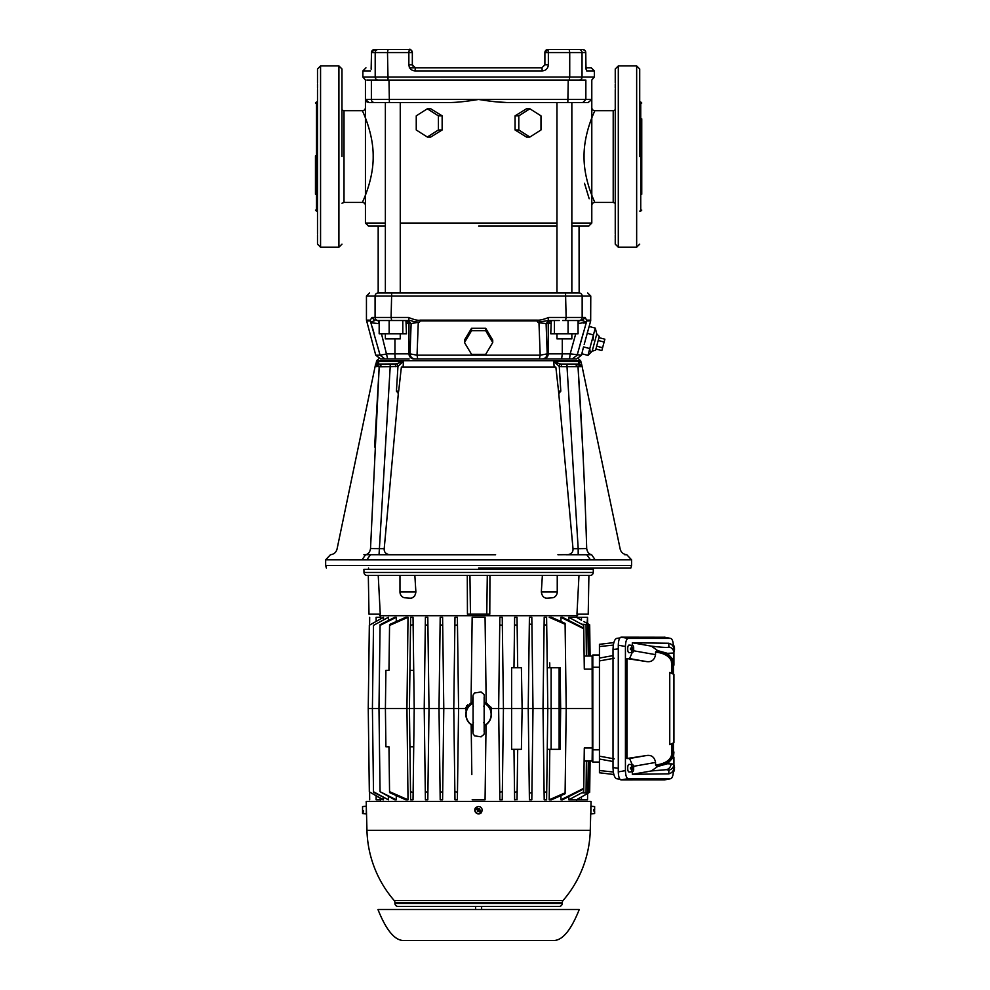 <?xml version="1.0" encoding="UTF-8"?>
<svg xmlns="http://www.w3.org/2000/svg" width="990" height="990" viewBox="0 0 990 990"><rect width="100%" height="100%" fill="white"/><g stroke="black" fill="none" stroke-linecap="round" stroke-linejoin="round"><path stroke-width="1.49" d="M615.248 233.937L615.248 89.607M618.304 65.922L636.657 65.922L636.657 247.215L618.304 247.215L618.304 65.922L615.248 68.978L615.248 82.69M615.248 83.964L615.248 88.11M639.713 156.569L639.713 68.978L639.713 156.569M641.755 157.608L641.755 118.837M615.248 234.977L615.248 237.786M615.248 238.602L615.248 244.146L618.304 247.215M641.755 194.287L641.755 156.569M615.248 156.556L615.248 115.88M341.983 156.569L341.983 68.978L341.983 156.569M317.505 89.607L317.505 233.937M320.562 65.922L320.562 247.215L338.914 247.215L338.914 65.922L320.562 65.922L317.505 68.978L317.505 82.69M317.505 83.964L317.505 88.11M315.464 155.826L315.464 194.287M317.505 234.977L317.505 244.146L320.562 247.215M368.49 226.104L385.37 226.104L368.49 226.104L365.434 223.047L385.37 223.047M478.615 226.104L556.962 226.104M571.849 226.104L588.728 226.104L579.051 226.104L579.15 292.99C590.547 292.99 590.547 292.99 579.15 292.99L378.069 292.99C366.671 292.99 366.671 292.99 378.069 292.99A3.057 2.995 -90 0 0 375.074 296.047L590.77 296.047L587.714 292.99M557.927 554.734L568.013 554.66C571.564 553.93 573.235 551.937 573.012 548.695L558.533 391.087L560.798 391.124L559.263 366.374L553.769 361.461L577.987 361.461L580.722 362.377M363.899 554.709L365.595 554.709C319.028 554.734 319.028 554.734 365.595 554.709L362.068 559.783L325.661 559.808L366.77 559.833L590.461 559.833L586.724 554.734L566.379 554.734M464.038 554.734L495.606 554.734M366.77 559.833L370.495 554.734L365.595 554.709L478.615 554.734L379.034 554.734L390.209 366.647L379.195 366.82L370.52 548.571C326.242 549.215 326.242 549.215 370.52 548.571C326.242 549.215 326.242 549.215 370.52 548.571L384.207 548.695C383.971 551.913 385.642 553.905 389.206 554.66L391.26 554.734M549.561 320.525L551.282 320.525L550.762 333.779L568.062 333.779L568.062 320.525L582.244 320.525L586.439 322.084L577.145 355.187L572.269 358.962L414.439 358.962M409.118 358.962L406.692 358.962M381.274 358.962C377.722 358.962 377.722 358.962 381.274 358.962L384.949 358.962L381.274 358.962M407.818 358.962L387.696 358.962L381.496 333.779M585.993 69.102L585.758 52.557A3.057 3.057 0 0 0 582.702 49.5L547.953 49.5A3.057 3.057 0 0 0 544.884 52.557A3.057 3.057 0 0 1 547.953 49.5L548.361 52.557L544.884 52.557L544.884 64.796L541.827 67.852L415.392 67.852L412.335 64.796L412.335 52.557L408.858 52.557L409.278 49.5A3.057 3.057 0 0 1 411.444 50.391A3.057 3.057 0 0 1 411.444 50.403A3.057 3.057 0 0 1 411.531 50.49A3.057 3.057 0 0 0 411.382 50.342A3.057 3.032 90 0 1 412.31 52.557L412.31 52.557C411.073 49.686 410.058 48.671 409.278 49.5A3.057 3.057 0 0 1 409.464 49.5M478.615 567.988L630.878 567.988L478.615 567.988M362.377 202.443C361.907 203.099 373.453 180.712 373.18 156.569C373.453 132.412 361.907 110.026 362.377 110.682A3.057 3.057 157.2 0 0 365.434 107.625L365.434 205.512A3.057 3.057 -157.2 0 0 362.377 202.443L344.013 202.443L341.983 203.222M591.55 194.51L590.671 192.147M584.05 156.569C583.766 180.712 595.312 203.099 594.854 202.443A3.057 3.057 -22.8 0 0 591.797 205.512L591.797 107.625A3.057 3.057 22.8 0 0 594.854 110.682C595.312 110.026 583.766 132.412 584.05 156.569M427.334 108.789L430.774 108.789L442.146 115.855L442.146 129.975L430.774 137.041L427.334 137.041L416.246 129.975L416.246 115.855L427.334 108.789L438.421 115.855L438.421 129.975L427.334 137.041M365.756 100.72L365.434 99.458L369.097 102.527L450.054 102.527C456.675 102.477 466.191 101.463 478.615 99.458L465.993 101.265M367.352 102.156L366.176 101.314M565.278 49.5L569.188 49.5L569.733 52.557L548.361 52.557L548.361 64.796L544.884 64.796M412.409 367.117L555.848 367.117L558.533 391.087M560.179 361.461L577.987 361.461L579.608 363.751C581.897 363.565 581.897 363.565 579.608 363.751L577.541 364.06L580.561 366.622L581.724 364.679L580.635 360.694L376.584 360.694L376.299 362.563L379.244 361.461L403.462 361.461L403.091 367.117L401.371 367.117L544.822 367.117M554.14 367.117L553.769 361.461L559.969 363.924L559.263 366.374L561.54 366.647L561.54 364.06L559.969 363.924M596.797 333.927L599.284 336.427L595.596 350.213L592.181 351.128L596.797 333.927L595.275 328.111L595.559 330.846M592.181 351.128L587.961 355.398L595.275 328.111L589.174 326.477L587.194 333.259L593.443 334.929L593.097 340.003M556.962 333.779L556.962 338.877L571.849 338.877L571.849 333.779M385.37 333.779L385.37 338.877L400.257 338.877L400.257 333.779M590.461 559.833L631.558 559.808L595.151 559.783L591.624 554.709L578.185 554.734L578.185 548.695L586.699 548.571C587.243 552.049 588.877 554.091 591.624 554.709C638.204 554.734 638.204 554.734 591.624 554.709M365.595 554.709C368.342 554.091 369.988 552.049 370.52 548.571M374.604 447.072L379.195 366.82L382.214 364.06L379.677 364.06L397.25 363.924L397.955 366.374L396.433 391.124L398.475 391.842L384.207 548.695M382.214 364.06L390.209 364.06L390.209 366.647L397.955 366.374L403.462 361.461L395.691 364.06L395.691 366.647L395.691 364.06L379.677 364.06L376.67 366.622L375.915 365.929L379.195 366.82M376.002 363.664L375.915 365.929L377.611 363.751C375.321 363.565 375.321 363.565 377.611 363.751C375.321 363.565 375.321 363.565 377.611 363.751L379.244 361.461L382.412 361.461M595.918 349L601.833 350.584L604.878 339.211L598.962 337.627M596.685 346.166L602.588 347.75M598.207 340.473L604.11 342.057M377.029 320.525L379.17 320.525L379.17 333.779L406.457 333.779L405.95 320.525L407.67 320.525M402.806 333.779L402.806 320.525L389.157 320.525L389.157 333.779M568.062 333.779L578.061 333.779L578.061 320.525L582.244 320.525L579.15 320.525A3.057 2.995 -90 0 0 582.157 317.468L585.263 317.468L582.244 320.525M550.762 320.649L554.425 320.525L554.425 333.779M411.766 50.775A3.057 3.057 0 0 1 412.174 51.567A3.057 3.057 0 0 0 411.766 50.775M412.483 65.724A3.057 3.057 0 0 0 412.57 65.971A3.057 3.057 0 0 1 412.483 65.724L412.335 64.87M409.278 67.852L541.827 67.852L415.392 67.852L415.008 70.909L542.211 70.909L541.976 67.852M411.419 50.391A3.057 3.032 -90 0 0 409.278 49.5L399.081 49.5L409.278 49.5A3.057 3.057 0 0 1 412.335 52.557L412.323 52.334M545.837 50.342L545.812 50.366A3.057 3.057 0 0 1 547.953 49.5L547.953 49.512A3.057 3.057 0 0 0 544.884 52.557A3.057 3.057 0 0 1 545.787 50.391L545.775 50.416M402.806 320.525L406.457 320.649L408.981 323.582L406.457 323.582M379.789 354.16L380.073 355.187L375.742 355.187L366.449 320.117L370.272 320.117L371.955 317.468L375.074 317.468A3.057 2.995 -90 0 0 378.069 320.525L408.103 320.525M485.682 330.71L492.735 342.528L485.682 354.346L471.549 354.346L464.483 342.528L471.549 330.71L485.682 330.71L485.682 328.284L492.735 340.065L492.735 342.528M552.148 320.525L559.362 320.525M562.642 320.525L579.633 320.525M575.735 333.779L570.191 353.863L581.489 355.187L583.531 346.908L589.78 348.579L590.09 351.203M391.693 320.525L391.087 317.468L408.548 317.468C414.315 319.82 418.201 320.711 420.206 320.117L537.025 320.117C539.6 320.414 543.485 319.535 548.683 317.468L566.132 317.468L565.538 320.525L562.667 320.525M379.17 320.525L378.279 320.525L378.687 323.582L371.596 322.851M408.548 317.468L409.019 320.525L408.09 320.525L411.122 323.582L408.981 323.582L408.981 353.863L387.028 353.863L380.073 355.187L370.371 321.02M585.758 52.557L585.721 52.557A3.057 3.019 -90 0 0 582.702 49.5L582.949 49.512M409.278 49.5L374.529 49.5A3.057 3.019 90 0 0 371.498 52.557L371.139 69.127M585.894 67.852L591.278 67.852L585.894 67.852M412.335 64.796L408.858 64.796C409.291 68.558 411.345 70.587 415.008 70.909M542.211 70.909C545.898 70.587 547.953 68.545 548.361 64.796M548.683 317.468L548.089 320.525M371.955 317.468L374.727 320.537M409.192 320.525L409.019 320.525C413.003 320.599 411.345 321.874 419.488 322.084L411.122 323.582L410.033 353.863L417.038 355.187L540.181 355.187L538.968 322.789L537.731 322.084L549.128 320.525L546.096 323.582L539.278 322.802M370.272 320.117L370.792 322.084L374.975 320.525M366.56 320.909L370.347 320.909L370.792 322.084M419.488 322.084L420.404 320.909L536.827 320.909L537.731 322.084M420.206 320.117L420.404 320.909M537.025 320.117L536.827 320.909M485.682 328.284L471.549 328.296L464.483 340.065L464.483 342.528M471.549 328.296L471.549 330.71M550.762 323.582L548.237 323.582L551.269 320.525M586.402 322.134L578.544 323.582L578.94 320.525M585.263 317.468L586.872 320.909L590.671 320.909L590.77 296.047M586.439 322.084L586.872 320.909L586.439 322.084M584.187 344.446L590.671 320.909M581.86 353.764L587.961 355.398M585.969 337.8L585.362 340.077M583.679 323.074L586.08 322.789M372.265 326.849L374.034 333.284M377.821 347.045L378.848 350.732M418.263 322.789L417.038 355.187L417.706 358.962L425.292 358.962M540.218 355.187L547.198 353.863L546.096 323.582L548.237 323.582L548.237 353.863L547.198 353.863C546.876 356.945 545.193 358.64 542.136 358.962C545.193 358.64 546.876 356.945 547.198 353.863M577.479 353.975L578.358 350.819M579.435 346.921L583.184 333.308M577.145 355.187L572.269 358.962L575.957 358.962C579.509 358.962 579.509 358.962 575.957 358.962L573.272 358.962M415.082 358.962C412.038 358.64 410.355 356.945 410.033 353.863L408.981 353.863A5.099 5.049 90 0 0 414.043 358.962M386.595 358.962L384.949 358.962L380.073 355.187L384.949 358.962L380.667 358.962L375.742 355.187M540.181 355.187L539.364 358.962M550.539 358.962L569.535 358.962L570.191 353.863L562.283 353.863L562.283 338.877M572.269 358.962L575.957 358.962M558.744 391.842L560.798 391.124L559.065 393.265M398.153 393.265L396.433 391.124L398.685 391.087L398.475 391.842M578.185 554.734L567.245 554.722M561.54 366.647L567.01 366.647L567.01 364.06L561.54 364.06L575.017 364.06L567.01 364.06M578.593 362.897L581.303 365.929L580.561 366.622L567.01 366.647L578.185 548.695L573.012 548.695L573.012 549.784M579.942 361.882L579.249 361.622M398.685 391.087L401.371 367.117M586.699 548.571C631.051 549.215 631.051 549.215 586.699 548.571C631.051 549.215 631.051 549.215 586.699 548.571C584.88 487.427 581.996 426.851 578.024 366.82L575.017 364.06L577.541 364.06L561.54 364.06M571.329 366.597L574.274 366.622M385.877 366.597L382.944 366.622M377.376 363.677L379.677 364.06M624.715 554.722L625.94 554.722M578.024 366.82L582.627 447.072M579.026 49.5A3.057 3.007 90 0 1 582.033 52.557L585.721 52.557L585.721 64.796L586.662 70.909L594.346 70.909L591.278 67.852M586.031 68.817L586.08 69.127A3.057 3.032 90 0 1 586.662 70.909M388.043 49.5L387.498 52.557L375.198 52.557A3.057 3.007 -90 0 1 378.205 49.5L372.562 50.218M408.858 64.796L408.858 52.557L387.498 52.557L388.043 80.091L585.857 80.079L585.857 99.458L591.797 99.458L591.797 80.042L594.346 77.034L594.346 70.909M388.043 80.091L378.205 80.091A3.057 3.007 -90 0 1 375.198 77.034L569.733 77.034L569.733 52.557L582.033 52.557L582.033 77.034L594.346 77.034M366.882 80.054L371.374 80.079C363.454 80.042 363.454 80.042 371.374 80.079L391.941 80.091M372.017 80.091L378.205 80.091L372.017 80.091M572.418 80.091L585.214 80.091M564.411 292.99L571.849 292.99L571.849 102.527L588.134 102.527L591.797 99.458L591.797 107.625M491.25 101.265L478.615 99.458C491.028 101.463 500.544 102.477 507.165 102.527L588.134 102.527M529.885 137.041L540.986 129.975L540.986 115.855L529.885 108.789L518.797 115.855L518.797 129.975L529.885 137.041L526.445 137.041L515.072 129.975L515.072 115.855L526.445 108.789L529.885 108.789M506.781 102.515L495.26 101.747M437.889 102.527L400.257 102.527L400.257 292.99M392.807 102.527L389.392 102.527L388.983 80.091M556.962 292.99L556.962 102.527L507.165 102.527M518.797 115.855L515.072 115.855M518.797 129.975L515.072 129.975M438.421 129.975L442.146 129.975M442.146 115.855L438.421 115.855M584.508 183.274L589.174 198.73M365.681 118.614L366.56 121.003M478.615 358.962L441.206 358.962M395.505 358.962L399.403 358.962M436.404 367.117L503.217 367.117M508.377 358.962L510.37 358.962M557.828 358.962L549.413 358.962M632.387 769.428L633.724 768.859A3.49 1.2 90 0 1 632.598 771.693L629.058 772.014A3.824 1.312 90 0 1 627.697 768.203A3.824 1.312 90 0 1 629.058 764.379L632.598 764.701A3.49 1.2 90 0 0 631.385 767.535L630.395 767.535A3.589 1.225 90 0 0 630.37 768.203A3.589 1.225 90 0 0 630.395 768.859L631.385 768.859L630.395 768.859M632.808 768.859A3.589 1.225 90 0 0 632.82 768.203A3.589 1.225 90 0 0 632.808 767.535M631.769 767.535L631.769 768.859M630.395 767.535L633.724 767.535A3.49 1.2 90 0 0 632.598 764.701M632.387 768.859L631.385 768.859A3.49 1.2 90 0 0 632.598 771.693M631.422 767.535L631.422 768.859M631.707 768.859L631.707 767.535M632.734 767.535L632.734 766.668M632.734 769.725L632.734 768.859M673.819 768.859L674.537 768.859A3.49 1.2 90 0 1 673.398 771.693L672.371 771.792M673.943 767.535L674.537 767.535A3.49 1.2 90 0 0 673.943 765.159M672.779 771.26A3.49 1.2 90 0 0 673.398 771.693M480.93 812.79L478.591 810.897L479.42 809.857L481.697 811.701A3.49 3.49 0 0 0 476.363 807.382L478.541 809.337L477.799 810.253L475.534 808.409A3.49 3.49 0 0 0 480.855 812.728L480.93 812.79A3.589 3.589 0 0 0 481.759 811.763L481.759 811.763M476.301 807.32A3.589 3.589 0 0 0 475.46 808.347M479.333 809.981L478.541 809.337L477.898 810.129L478.69 810.773L479.333 809.981M479.42 809.857L479.977 809.189L479.185 808.545L478.628 809.214M478.591 810.897L478.046 811.565L477.254 810.921L477.799 810.253M475.646 807.642A3.824 3.824 0 0 0 476.202 813.025A3.824 3.824 0 0 0 481.586 812.468M673.943 649.564L674.537 649.564A3.49 1.2 90 0 1 673.943 651.94M673.819 648.24L674.537 648.24A3.49 1.2 90 0 0 673.398 645.406A3.49 1.2 90 0 0 672.779 645.839M362.55 811.986L363.565 812.01L363.565 810.798L362.55 810.76L362.55 806.565L366.312 806.231L366.312 813.879L362.55 813.545L362.55 810.76M363.565 810.86L362.55 810.86M473.368 722.428L472.713 725.472A12.536 12.536 0 0 1 472.7 703.358L473.368 706.39M483.863 706.39L484.518 703.358A12.536 12.536 0 0 1 484.518 725.46L483.863 722.428M484.518 703.11A12.746 12.746 0 0 1 484.518 725.707M472.713 725.707A12.746 12.746 0 0 1 472.713 703.11M593.616 810.686L594.631 810.686L593.616 810.476M593.641 810.748L594.631 810.946L593.616 810.959L593.616 809.634L594.631 809.622L594.631 806.565L590.869 806.231L590.869 813.879L594.631 813.545L594.631 810.946M632.387 650.133L633.724 649.564A3.49 1.2 90 0 1 632.598 652.385L629.058 652.719A3.824 1.312 90 0 1 627.697 648.896A3.824 1.312 90 0 1 629.058 645.072L632.598 645.406A3.49 1.2 90 0 0 631.385 648.24L630.395 648.24A3.589 1.225 90 0 0 630.37 648.896A3.589 1.225 90 0 0 630.395 649.564L631.385 649.564L630.395 649.564M632.808 649.564A3.589 1.225 90 0 0 632.82 648.896A3.589 1.225 90 0 0 632.808 648.24M631.769 648.24L631.769 649.564M630.395 648.24L633.724 648.24A3.49 1.2 90 0 0 632.598 645.406M632.387 649.564L631.385 649.564A3.49 1.2 90 0 0 632.598 652.385M631.422 648.24L631.422 649.564M631.707 649.564L631.707 648.24M632.734 648.24L632.734 647.373M632.734 650.43L632.734 649.564M671.901 666.431L671.356 661.233C669.438 656.197 664.166 653.14 655.553 652.076L656.221 651.222C664.884 652.336 670.18 655.38 672.099 660.355L672.668 665.453L671.901 666.431M671.901 753.13L671.901 743.639L671.901 753.13A1.015 0.978 180 0 0 672.668 754.058L672.099 756.744C670.18 761.718 664.884 764.763 656.221 765.876L655.553 765.023C664.166 763.946 669.438 760.902 671.356 755.865L671.901 753.13M667.495 763.76L673.943 764.094L673.943 767.621C673.683 770.876 671.987 772.955 668.832 773.846L632.325 774.316L651.333 770.962L657.744 766.458L667.495 763.76L673.485 757.078L673.943 751.992L672.668 751.645L672.668 754.058M667.495 653.338L657.744 650.64L651.333 646.136L632.325 642.782L668.832 643.252C671.987 644.144 673.683 646.223 673.943 649.477L673.943 653.004L667.495 653.338L673.485 660.021L673.943 662.582L673.943 653.004A6.113 6.101 180 0 0 668.832 646.977L668.832 643.252M632.251 764.676L629.578 758.513L626.918 758.513L626.918 658.585L629.578 658.585L632.251 652.422M633.563 650.777L655.553 654.65C654.489 660.256 651.222 662.52 645.752 661.444L629.578 658.585M629.578 758.513L645.752 755.655C651.222 754.566 654.489 756.83 655.553 762.449L633.563 766.322M673.398 646.47C673.225 641.594 672.309 638.921 670.651 638.426L628.18 638.426C626.509 638.921 625.593 641.594 625.433 646.47L625.433 770.628C625.593 775.492 626.509 778.177 628.18 778.66L670.836 778.647L664.562 779.91L621.039 779.922C619.381 779.439 618.465 776.754 618.292 771.891L618.292 645.208C618.465 640.344 619.381 637.659 621.039 637.176L664.76 637.251M664.364 779.922L670.651 778.66C672.309 778.177 673.225 775.492 673.398 770.628M664.562 637.189L670.836 638.451L664.364 637.176M673.943 674.413L673.943 742.686L669.747 744.641L669.747 672.457L673.943 674.413M673.398 751.843L673.398 742.946M673.398 674.153L673.398 665.255M645.752 755.655L626.918 758.513M626.918 658.585L645.752 661.444M673.943 659.909L673.943 665.107L672.668 665.453M668.832 773.846L668.832 770.121A6.113 6.101 0 0 0 673.943 764.094L673.943 757.189M632.325 774.316L632.325 771.717M632.325 645.381L632.325 642.782M671.901 673.46L671.901 663.968L671.901 673.46M656.221 651.222L657.744 650.64M657.744 766.458L656.221 765.876M655.553 654.65L655.553 652.076M655.553 765.023L655.553 762.449M599.445 772.782L613.837 774.489L599.445 772.782L599.445 770.542L613.33 772.002M613.02 761.508L599.445 759.033L599.445 770.542M599.445 759.033L599.445 756.174L614.208 758.86M614.208 658.239L599.445 660.924L599.445 762.077L592.812 762.077L592.812 655.021L599.445 655.021L599.445 660.924L599.445 658.065L613.02 655.59M613.33 645.096L599.445 646.557L599.445 658.065M599.445 646.557L599.445 644.317L613.837 642.609L599.445 644.317M618.292 648.871L613.02 649.477L613.02 767.621C613.268 774.353 614.543 778.078 616.844 778.771L619.839 779.13M613.02 649.477C613.268 642.745 614.543 639.02 616.844 638.327L619.839 637.968M592.812 655.021L599.445 655.021M399.972 591.958L415.887 591.958C415.169 596.562 412.929 598.604 409.155 598.071L404.044 597.712A6.113 6.113 0 0 1 399.972 591.958L399.972 575.438M412.533 597.601L414.55 596.166M557.246 591.958A6.113 6.113 0 0 1 553.175 597.712L548.064 598.071C544.302 598.604 542.062 596.562 541.332 591.958L557.246 591.958L557.246 575.438M415.887 591.958L414.847 575.438M542.371 575.438L541.332 591.958M588.902 575.438L588.221 614.184L576.96 614.184L578.989 575.438M368.317 575.438L368.998 614.184L380.259 614.184L378.229 575.438M487.29 575.438L486.771 614.184L489.79 614.184L489.939 575.438M469.941 575.438L470.46 614.184L486.771 614.184M467.28 575.438L467.441 614.184L470.46 614.184M368.54 567.988L368.54 569.312M588.679 567.988L588.679 569.312M593.319 569.312L363.899 569.312L363.986 572.455A3.057 3.057 0 0 0 367.043 575.438L590.176 575.438A3.057 3.057 0 0 0 593.245 572.455L593.319 569.312M577.603 614.184L577.517 615.706L379.702 615.706L379.628 614.184M380.222 615.706L577.009 615.706M583.766 788.312L560.922 799.809L562.431 799.809L583.754 789.005L584.298 747.982L592.292 747.982L592.119 761.062L584.125 761.062M589.05 761.062L588.642 792.866L589.681 792.26L590.09 761.062L592.119 761.062M586.055 624.232L586.389 656.036L584.125 656.036L592.119 656.036L590.09 656.036L589.681 624.826L582.615 624.232L583.729 625.333L568.78 617.29L587.54 617.29L587.627 623.638L583.828 621.547M592.119 656.036L592.292 747.982M587.54 799.809L576.415 799.809L587.627 793.46L587.54 799.809L587.627 793.46L589.681 792.26M585.597 794.562L584.781 795.02M587.082 623.354L587.54 617.29M584.83 622.116L585.486 622.475M565.104 624.257L549.202 617.29L551.442 617.29L565.092 623.341L566.206 708.543L565.104 792.841L549.202 799.809L549.797 749.331M549.202 799.809L551.442 799.809L565.092 793.757L565.104 792.841M531.816 799.809L533.004 708.543L528.215 708.543L529.415 799.809L529.328 793.2L529.415 799.809L531.816 799.809L531.915 792.483L529.328 793.2M546.703 791.666L544.104 792.582L544.203 799.809L546.604 799.809L547.792 708.543L546.604 617.29L546.703 625.433L544.104 624.517L543.003 708.543L533.004 708.543L531.915 624.616L529.328 623.898L528.215 708.543L503.44 708.543L502.351 791.827L499.74 792.136L499.839 799.809L498.651 708.543L503.44 708.543L502.351 625.259L499.74 624.962L499.839 617.29L498.651 708.543L491.362 708.543L491.263 707.528L484.506 702.591L486.189 703.086L485.063 617.29L486.189 703.086L487.191 703.469M511.62 749.331L511.62 667.767L521.396 667.767L522.126 708.543L521.396 749.331L511.62 749.331M547.26 749.331L560.13 749.331L560.662 708.543L592.812 708.543M544.104 792.582L543.003 708.543L560.662 708.543L560.13 667.767L559.127 667.767L559.127 749.331M551.121 749.331L551.121 667.767L559.127 667.767M547.26 667.767L551.121 667.767M485.211 702.776L484.506 702.591M472.329 702.69L470.027 703.469M467.899 704.645L465.956 707.528L466.142 711.748M466.612 705.882L465.869 708.543L458.58 708.543L457.479 792.136L454.868 791.827L454.979 799.809L457.38 799.809L457.479 792.136M471.327 681.194L471.042 703.086L472.725 702.591L465.956 707.528M491.077 711.748L491.263 707.528L486.189 703.086M590.09 656.036L589.05 656.036L588.642 624.232M588.642 792.866L586.6 792.866L587.887 791.827L586.055 792.866L582.615 792.866L583.729 791.765L568.78 799.809L576.415 799.809M586.055 792.866L586.389 761.062M389.553 625.433L389.565 624.517L405.776 617.29L408.016 617.29L389.553 625.433L388.971 670.317L385.902 670.317L385.407 708.543L406.952 708.543L408.016 799.809L389.553 791.666L389.565 792.582L405.776 799.809L408.016 799.809M396.248 795.626L396.297 799.809L380.061 791.703L378.972 708.543L385.407 708.543L385.902 746.782L388.971 746.782L389.553 791.666M410.627 799.809L410.516 791.666L410.627 799.809L413.028 799.809L413.127 792.582L410.516 791.666L409.427 708.543L414.216 708.543L413.721 670.317L409.934 670.317L409.427 708.543L406.952 708.543L408.016 617.29L407.484 662.916M409.934 746.782L413.721 746.782L414.216 708.543L429.004 708.543L427.903 792.408L425.304 791.703L425.403 799.809L427.816 799.809L427.903 792.408L427.816 799.635M380.791 798.608L380.816 799.809L376.138 799.809C367.81 799.809 367.81 799.809 376.138 799.809L376.138 795.985M380.791 618.49L380.816 617.29L376.138 617.29C367.81 617.29 367.81 617.29 376.138 617.29L376.138 621.114M485.063 799.809L472.156 799.809L485.063 799.809L486.053 724.284L485.063 799.809M471.042 703.086L472.156 617.29L485.063 617.29L472.156 617.29L471.822 643.401M410.627 617.29L413.028 617.29L413.127 624.517L410.516 625.433L410.627 617.29L409.934 670.317M454.979 617.29L457.38 617.29L457.479 624.962L454.868 625.259L454.979 617.29M440.191 617.29L442.592 617.29L442.691 624.826L440.092 625.333L440.191 617.463M425.403 617.29L427.816 617.29L427.903 624.69L425.304 625.395L425.403 617.29L424.215 708.543L425.403 799.809M369.332 625.259L383.489 617.29L369.332 625.259L368.243 708.543L378.972 708.543L380.073 624.69L394.8 617.29L396.297 617.29L380.061 625.395M373.502 625.333L388.439 617.29L373.502 625.333L372.413 708.543L373.502 792.26L388.439 799.809L373.502 791.765M546.604 617.29L544.203 617.29L544.104 624.517M499.74 624.962L499.839 617.29L502.239 617.29L502.351 625.259M517.028 617.463L517.139 625.333L514.528 624.826L514.627 617.29L513.971 667.767M517.028 617.29L514.627 617.29L514.528 624.826M587.627 623.638L589.681 624.826M581.427 617.29L581.464 620.198L576.415 617.29M583.754 628.093L583.766 628.786L560.922 617.29L562.431 617.29L583.754 628.093L583.729 625.333M442.691 792.26L442.592 799.809L442.691 792.26L440.092 791.765L440.191 799.809L442.592 799.809L443.792 708.543L429.004 708.543L427.903 624.69M383.489 799.809L369.332 791.827L382.932 799.809L383.464 797.655M380.061 791.703L394.8 799.809L396.297 799.809M499.74 792.136L499.839 799.809L502.239 799.809L502.351 791.827M517.028 799.809L517.139 791.765L514.528 792.26L514.627 799.809L514.528 792.26L514.627 799.809L517.028 799.635M583.766 628.786L584.298 669.116L592.292 669.116M587.887 625.259L588.295 656.036L589.05 656.036M568.78 617.29L568.817 620.47M560.922 799.809L560.971 795.626M560.922 617.29L560.971 621.472M517.139 625.333L517.696 667.767M517.139 791.765L517.696 749.331M413.028 617.29L413.127 624.517L413.028 617.29M413.028 799.809L413.127 792.582L413.028 799.809M427.816 799.809L427.903 792.408M529.328 623.898L529.415 617.29L529.328 623.898L529.415 617.29L531.816 617.29L531.915 624.616L531.816 617.29M396.248 621.472L396.297 617.29M388.402 796.628L388.439 799.809M388.402 620.47L388.439 617.29M369.332 791.827L368.243 708.543M383.464 619.431L383.489 617.29M442.691 624.826L443.792 708.543L458.58 708.543L457.479 624.962M440.092 791.765L439.003 708.543L440.092 625.333M454.868 791.827L453.779 708.543L454.868 625.259M471.834 774.527L471.166 724.284M471.413 743.292L471.178 724.767M413.127 792.582L413.721 746.782M413.127 624.517L413.721 670.317M587.887 791.827L588.295 761.062M583.729 791.765L583.754 789.005M568.78 799.809L568.817 796.628M586.389 656.036L588.295 656.036M514.528 792.26L513.971 749.331M549.735 662.867L549.797 667.767M380.63 615.706L380.606 617.29M576.601 615.706L576.625 617.29M576.601 801.393L576.625 799.809M380.63 801.393L380.606 799.809M562.295 903.437L394.923 903.437A3.057 3.057 0 0 0 397.98 906.407L559.239 906.407A3.057 3.057 0 0 0 562.295 903.437L562.332 902.397A3.057 3.057 0 0 1 563.075 900.479A111.697 111.697 0 0 0 590.275 830.313L366.956 830.313L366.201 801.393L591.03 801.393L590.869 812.604M394.923 903.437L394.899 902.397A3.057 3.057 0 0 0 394.156 900.479L563.075 900.479M590.275 830.313L590.721 813.112M579.274 909.488C571.032 930.167 562.493 940.5 553.645 940.5L403.574 940.5C394.738 940.5 386.187 930.167 377.957 909.488L579.274 909.488M481.623 909.488L481.623 906.407M475.596 909.488L475.596 906.407M639.713 211.118L640.74 211.118L640.74 102.007L641.755 103.034M317.505 102.007L316.491 102.007L316.491 211.118L315.464 210.09M341.983 109.902L344.013 110.682L344.013 202.443M615.248 109.902L613.206 110.682L613.206 202.443L594.854 202.443M400.257 223.047L556.962 223.047M571.849 223.047L591.797 223.047L588.728 226.104M326.354 567.988L325.661 565.439L631.558 565.439L630.878 567.988M365.434 223.047L365.434 205.512M565.538 292.99L566.132 317.468L582.157 317.468L582.157 296.047A3.057 2.995 -90 0 0 579.15 292.99M366.449 320.117L366.449 296.047L375.074 296.047L375.074 317.468L391.087 317.468L391.693 292.99M379.17 323.582L379.17 325.326M578.061 325.326L578.061 323.582M586.959 320.117L590.77 320.117M394.948 338.877L394.948 353.863A5.099 0.668 -90 0 0 395.604 358.962M561.615 358.962L562.283 353.863L548.237 353.863A5.099 5.049 -90 0 1 543.176 358.962M365.434 107.625L365.434 80.042L362.885 77.034L362.885 70.909L370.569 70.909M362.885 77.034L375.198 77.034L375.198 52.557L371.498 52.557M569.188 80.091L569.733 77.034L582.033 77.034A3.057 3.007 90 0 1 579.026 80.091M371.374 80.079L371.374 99.458L585.857 99.458L582.825 102.527M568.235 80.091L567.839 102.527M365.434 99.458L371.374 99.458A3.057 3.032 90 0 0 374.406 102.527M672.668 663.04A1.015 0.978 0 0 0 671.901 663.968M673.485 660.021L672.099 660.355A1.015 0.928 -19.5 0 0 671.356 661.233M671.356 755.865A1.015 0.928 -160.5 0 0 672.099 756.744L673.485 757.078M671.059 763.649A6.113 5.754 90 0 1 666.307 769.676L651.333 770.962M651.333 646.136C662.607 647.485 668.436 647.769 668.832 646.977M618.292 771.891L625.433 770.628M628.18 778.66L621.039 779.922M621.039 637.176L628.18 638.426M625.433 646.47L618.292 645.208M668.832 770.121L666.307 769.676M613.02 767.621L618.292 768.228M592.812 667.248L599.445 667.248M592.812 749.838L599.445 749.838M593.245 572.455L363.986 572.455M581.427 799.809L581.464 796.901M562.332 902.397L394.899 902.397M636.657 65.922L639.713 68.978M640.74 102.007L639.713 102.007M636.657 247.215L639.713 244.146M640.74 211.118L641.755 210.09M338.914 65.922L341.983 68.978M316.491 102.007L315.464 103.034M317.505 211.118L316.491 211.118M338.914 247.215L341.983 244.146M376.584 360.694L378.601 358.962M371.473 52.284L371.225 69.102M411.593 50.564L412.273 51.963M385.37 102.527L385.37 292.99M378.18 226.104L378.18 292.99M375.495 364.679L337.046 549.054C336.13 552.42 333.939 554.313 330.474 554.722L325.661 559.808L325.661 565.439M581.724 364.679L620.173 549.054C621.089 552.42 623.292 554.313 626.757 554.722L631.558 559.808L631.558 565.439M544.896 52.396L547.953 49.5M585.313 50.973L583.271 49.55M374.529 49.5L371.46 52.557M409.019 320.525L408.09 320.525M586.847 321.02L586.389 322.183M539.488 358.962L417.731 358.962M581.489 355.187L576.564 358.962M580.635 360.694L578.618 358.962M375.891 363.701L376.299 362.563M585.758 64.796L585.808 66.689M371.2 68.817L371.411 66.776M362.885 70.909L365.941 67.852M366.449 296.047L369.505 292.99M450.054 102.527L389.392 102.527M591.797 223.047L591.797 205.512M594.854 110.682L613.206 110.682M615.248 203.222L613.206 202.443M344.013 110.682L362.377 110.682M673.398 645.406L672.371 645.307M473.084 697.01L473.084 731.82M472.7 725.274C472.874 735.879 472.973 733.194 474.532 735.83L481.078 736.857C484.555 733.182 484.246 737.265 484.518 725.262M484.147 697.022L484.147 731.808M472.7 703.543C472.985 693.186 472.688 696.032 474.507 693.012L481.078 691.961C484.555 695.636 484.246 691.552 484.518 703.556M672.668 751.645L671.901 750.655M369.592 792.272L369.678 799.809M369.592 624.826L369.678 617.29M366.956 830.313A111.697 111.697 0 0 0 394.156 900.479"/></g></svg>
